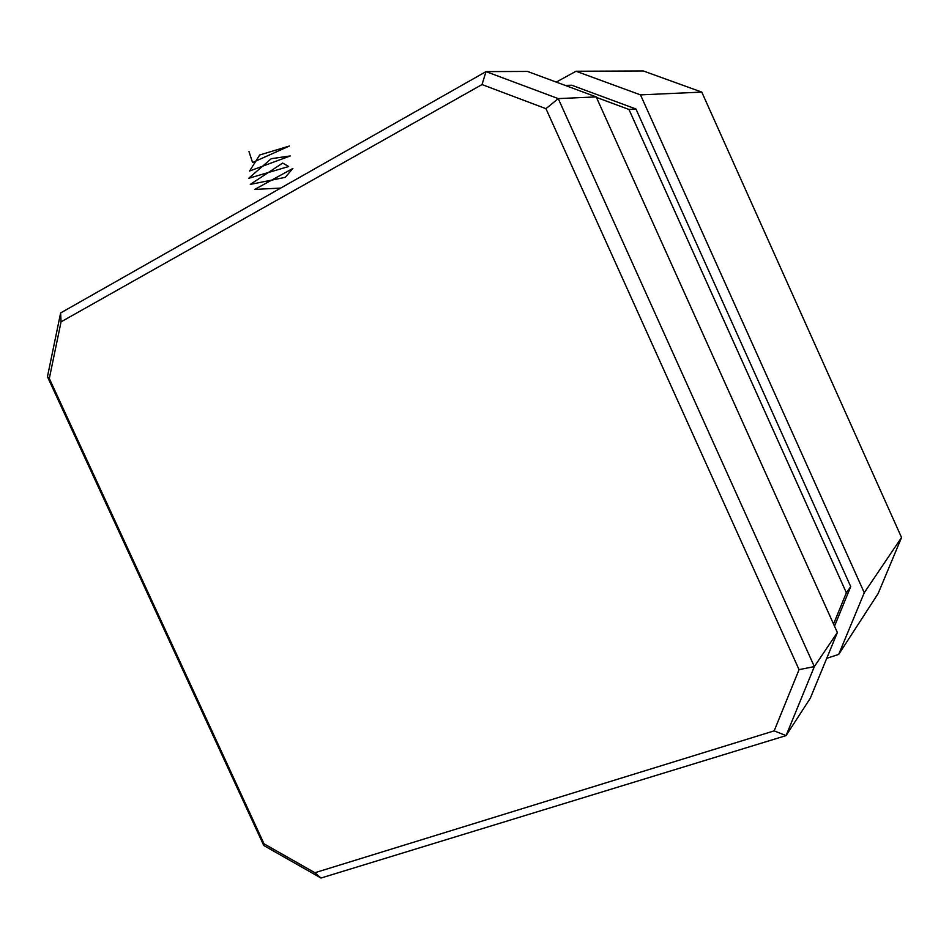 <?xml version="1.0" encoding="UTF-8"?>
<svg xmlns="http://www.w3.org/2000/svg" width="949" height="949" viewBox="0 0 949 949"><rect width="100%" height="100%" fill="white"/><g stroke="black" fill="none" stroke-linecap="round" stroke-linejoin="round"><path stroke-width="1.42" d="M556.292 82.1L576.031 71.246L643.339 70.973L701.786 92.1L901.55 537.525L878.133 593.564L838.691 654.419L864.266 592.71L901.55 537.525M826.733 658.321L838.691 654.419M701.786 92.1L640.492 94.876L864.266 592.71M640.492 94.876L576.031 71.246M527.502 71.436L596.197 96.893L837.362 632.52L810.304 698.215L786.069 735.605L320.999 878.027L263.775 845.512L47.45 376.706L60.629 312.945L486.018 71.614L527.502 71.436M596.197 96.893L558.249 98.613L814.349 666.589L837.362 632.52M482.021 84.568L61.056 321.841L49.312 378.497L264.036 843.827L314.902 872.724L774.182 730.86L799.058 669.65L545.96 108.672L482.021 84.568L486.018 71.614L558.249 98.613L545.96 108.672M799.058 669.65L814.349 666.589L786.069 735.605L774.182 730.86M320.999 878.027L314.902 872.724M263.775 845.512L264.036 843.827M61.056 321.841L60.629 312.945M47.45 376.706L49.312 378.497M565.177 85.398L571.737 85.232L635.949 108.993L850.731 586.624L834.503 626.162M635.949 108.993L628.973 109.467L846.366 592.769L850.731 586.624M628.973 109.467L596.423 97.403M833.542 624.039L846.366 592.769M280.702 188.092L254.735 189.42L292.885 168.459L285.222 177.356L250.299 184.414L282.66 163.074L288.662 166.526L248.65 178.317L271.272 158.673L290.24 155.956L249.575 171.01L259.718 154.972L289.409 146.027L252.553 162.516L248.982 151.579"/></g></svg>
